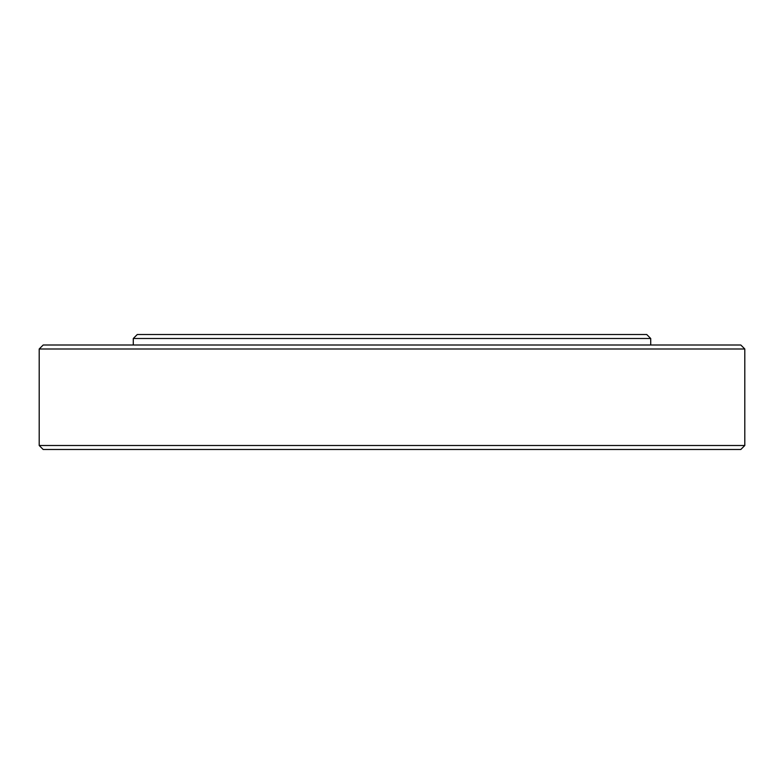 <?xml version="1.0" encoding="UTF-8"?>
<svg xmlns="http://www.w3.org/2000/svg" width="784" height="784" viewBox="0 0 784 784"><rect width="100%" height="100%" fill="white"/><g stroke="black" fill="none" stroke-linecap="round" stroke-linejoin="round"><path stroke-width="1.18" d="M744.8 348.988L740.821 345.009L43.179 345.009L39.2 348.988L744.8 348.988L744.8 445.498L39.2 445.498L39.2 348.988M39.2 445.498L43.179 449.487L740.821 449.487L744.8 445.498M650.72 338.502L646.731 334.513L137.269 334.513L133.28 338.502L650.72 338.502L650.72 345.009M133.28 338.502L133.28 345.009"/></g></svg>
